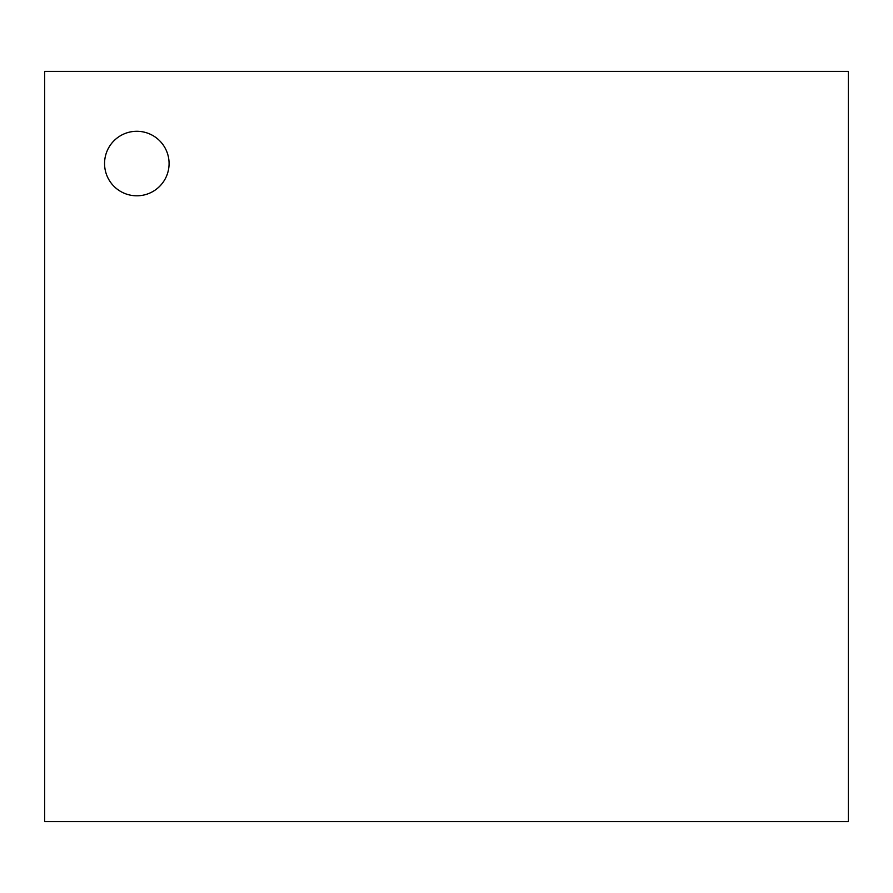 <?xml version="1.0" encoding="UTF-8"?>
<svg xmlns="http://www.w3.org/2000/svg" width="893" height="893" viewBox="0 0 893 893"><rect width="100%" height="100%" fill="white"/><g stroke="black" fill="none" stroke-linecap="round" stroke-linejoin="round"><path stroke-width="1.34" d="M136.819 195.801A32.26 32.26 0 0 0 169.078 163.542A32.26 32.26 0 0 0 136.819 131.282A32.26 32.26 0 0 0 104.559 163.542A32.26 32.26 0 0 0 136.819 195.801A32.26 32.26 0 0 0 169.078 163.542A32.26 32.26 0 0 0 136.819 131.282A32.26 32.26 0 0 0 104.559 163.542A32.26 32.26 0 0 0 136.819 195.801M848.35 821.627L848.35 71.373L44.65 71.373L44.65 821.627L848.35 821.627"/></g></svg>
